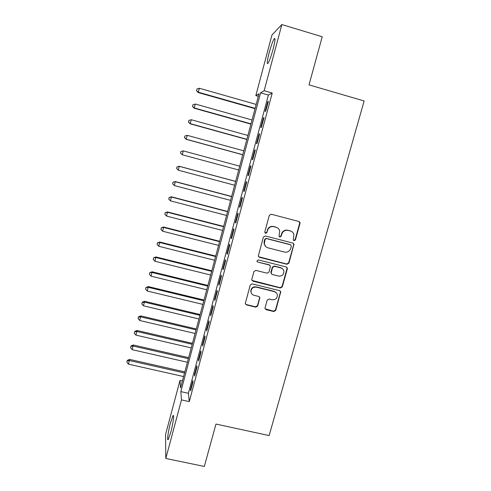<?xml version="1.0" encoding="UTF-8"?>
<svg xmlns="http://www.w3.org/2000/svg" width="491" height="491" viewBox="0 0 491 491"><rect width="100%" height="100%" fill="white"/><g stroke="black" fill="none" stroke-linecap="round" stroke-linejoin="round"><path stroke-width="0.74" d="M294.048 240.694L295.416 239.89L300.001 223.448L299.995 222.533L298.909 221.496L271.278 214.236L269.307 215.396L264.772 231.961L265.551 233.329L266.926 232.519L267.515 230.383C268.638 227.437 270.737 226.21 273.806 226.682L276.114 227.284C277.986 227.842 279.183 229.07 279.704 230.96L279.054 236.214L279.839 237.018L281.214 236.214L281.803 234.084C282.933 231.157 285.026 229.923 288.076 230.396L290.371 230.991C292.145 231.519 293.317 232.673 293.876 234.453L293.28 239.933L294.048 240.694M293.569 240.424L295.103 239.682L299.682 223.282L299.062 221.545M265.03 233.016L266.687 232.329L267.515 230.383M279.342 236.736L280.938 236.018L281.527 233.888L281.803 234.084M170.469 422.911L172.992 415.736C174.446 413.465 173.096 423.733 170.758 432.338L168.241 439.476C166.768 441.673 168.204 431.233 170.469 422.911M269.136 52.862C271.038 45.945 272.72 41.25 274.181 38.771C275.543 37.402 275.175 40.9 273.076 49.253C271.136 56.244 269.461 60.927 268.037 63.302C266.687 64.585 267.049 61.105 269.136 52.862M265.06 307.796L265.023 308.446L266.159 309.674L273.806 311.527L275.739 310.392L280.742 291.82L279.625 290.654L252.196 283.872L250.244 285.026L245.279 303.573L246.439 304.893L255.75 307.151L257.689 306.003L259.843 297.706L258.696 296.454L254.08 295.324C252.331 294.809 251.3 293.655 250.987 291.869C251.147 288.499 252.926 286.934 256.32 287.174L274.371 291.629C275.991 292.102 276.992 293.152 277.378 294.784C277.39 298.283 275.635 299.94 272.118 299.743L269.117 299.007L267.178 300.154L265.06 307.796M281.852 24.55L322.213 36.776L309.017 84.875L364.132 100.968L269.136 435.578L215.96 424.058L204.33 466.45L165.811 458.459L165.535 434.645L179.976 380.433L180.553 387.945L259.033 93.732L255.823 95.622L271.971 34.971L281.852 24.55L264.158 90.718L260.604 92.805L180.835 391.622L181.474 399.895L165.811 458.459M272.229 93.038L268.399 95.045L188.384 393.291L189.274 401.613L272.229 93.038L264.158 90.718M189.274 401.613L181.474 399.895M286.977 264.281L288.923 263.139L293.986 244.168L292.894 243.082L265.324 235.968L263.354 237.128L258.321 256.063L259.475 257.321L286.977 264.281L286.689 264.023L288.634 262.875L293.679 244.794L293.237 243.217M287.327 268.872L282.307 286.854L280.367 287.996L252.933 281.196L251.773 279.907L251.815 279.287L253.933 271.548L255.891 270.394L267.067 273.192L269.019 272.045L270.467 266.196L269.332 264.993L257.683 262.059L256.873 261.169L258.272 259.899L286.235 266.963L287.339 268.086L287.327 268.872L287.039 268.602L282.03 286.541L282.307 286.854M265.741 111.156L268.368 101.379L267.748 101.674L265.14 111.389L265.741 111.156M261.384 127.384L263.998 117.662L263.403 117.852L260.807 127.519L261.384 127.384M257.051 143.525L259.647 133.853L259.082 133.951L256.498 143.568L257.051 143.525M252.736 159.587L255.32 149.964L254.78 149.964L252.214 159.538L252.736 159.587M248.446 175.563L251.018 165.989L250.502 165.897L247.949 175.416L248.446 175.563L247.949 175.416M244.18 191.453L246.74 181.928L246.249 181.75L243.708 191.22L244.18 191.453M239.933 207.27L242.48 197.793L242.014 197.517L239.485 206.944L239.933 207.27M235.705 223L238.239 213.567L237.804 213.204L235.287 222.583L235.705 223M231.506 238.651L234.023 229.266L233.612 228.818L231.108 238.141L231.506 238.651M280.975 267.742L280.637 267.656M227.321 254.215L229.831 244.886L229.444 244.346L226.952 253.626L227.321 254.215M223.166 269.706L225.657 260.426L225.295 259.794L222.816 269.031L223.166 269.706M219.023 285.118L221.502 275.881L221.165 275.169L218.698 284.357L219.023 285.118M214.905 300.455L217.372 291.261L217.059 290.463L214.604 299.602L214.905 300.455M210.811 315.713L213.266 306.568L212.977 305.684L210.535 314.774L210.811 315.713M206.729 330.891L209.172 321.789L208.908 320.826L206.478 329.872L206.729 330.891M202.673 345.995L205.109 336.943L204.864 335.887L202.445 344.891L202.673 345.995M198.64 361.02L201.058 352.01L200.837 350.881L198.432 359.835L198.64 361.02M194.626 375.971L197.032 367.01L196.836 365.795L194.442 374.707L194.626 375.971M192.853 380.635L190.471 389.504L190.631 390.848L193.024 381.93L192.853 380.635M182.406 380.979L179.976 380.433M258.334 96.346L255.823 95.622M268.399 95.045L260.604 92.805M188.384 393.291L180.835 391.622M267.748 101.674L268.252 101.815M263.403 117.852L263.906 117.993M259.082 133.951L259.586 134.092M254.78 149.964L255.283 150.105M250.502 165.897L251.005 166.038M243.708 191.22L244.205 191.355M239.485 206.944L239.982 207.073M235.287 222.583L235.784 222.711M231.108 238.141L231.605 238.27M226.952 253.626L227.45 253.749M222.816 269.031L223.313 269.154M218.698 284.357L219.195 284.479M214.604 299.602L215.101 299.725M210.535 314.774L211.026 314.897M206.478 329.872L206.975 329.989M202.445 344.891L202.943 345.007M198.432 359.835L198.929 359.952M194.442 374.707L194.933 374.817M190.471 389.504L190.962 389.615M291.586 231.494L290.371 230.991M281.527 233.888C282.65 230.966 284.737 229.739 287.781 230.211L290.071 230.807M277.495 227.879L276.114 227.284M267.27 230.193C268.393 227.259 270.486 226.032 273.548 226.504L275.85 227.106M258.597 256.732L286.689 264.023M291.378 246.163L290.617 244.806L266.423 238.577L265.048 239.387L264.33 243.917C264.79 245.942 266.012 247.249 267.988 247.845L284.51 252.067C287.548 252.527 289.635 251.3 290.758 248.391L291.378 246.163M265.723 246.562L264.09 243.702L264.189 241.425L264.802 239.178L266.177 238.374L290.316 244.592M251.938 280.422L280.097 287.683L282.03 286.541M269.946 265.306L269.08 264.729L257.683 262.059M257.02 261.574L257.462 261.795M278.612 276.083C282.215 276.273 283.964 274.567 283.872 270.964C283.454 269.387 282.46 268.368 280.883 267.908L274.524 266.3L272.573 267.448L271.124 273.291L272.253 274.494L278.612 276.083M282.607 268.816L280.883 267.908M271.363 273.874L270.903 272.296L272.321 267.178L274.266 266.036L280.613 267.632M287.039 268.602L286.75 267.202M276.427 292.863L274.371 291.629M251.472 293.354L250.784 291.544C250.944 288.18 252.718 286.615 256.099 286.861L274.113 291.304M245.365 303.954L246.243 304.537L255.535 306.789L257.468 305.648L259.573 298.006L259.481 296.926M265.14 308.839L273.548 311.159L275.476 310.024L280.447 292.219L280.275 290.997M256.179 104.43L199.389 88.263L198.168 92.547L255.044 108.683M196.596 90.559L197.001 88.981L196.523 90.694L198.37 92.216L255.136 108.327M197.001 88.981L199.389 88.263M198.168 92.547L196.523 90.694M252.03 119.982L195.332 104.037L194.141 108.21L250.926 124.125M192.558 106.301L192.963 104.73L192.49 106.4L194.326 107.971L250.993 123.855M192.963 104.73L195.332 104.037M194.141 108.21L192.49 106.4M247.9 135.455L191.3 119.736L190.134 123.8L246.826 139.493M188.538 121.964L188.937 120.405L188.476 122.032L190.293 123.646L246.875 139.315M188.937 120.405L191.3 119.736M190.134 123.8L188.476 122.032M243.794 150.854L187.286 135.356L186.15 139.309L242.744 154.788M184.536 137.554L184.941 135.995L184.487 137.578L186.285 139.248L242.769 154.696M184.941 135.995L187.286 135.356M186.15 139.309L184.487 137.578M182.186 154.745L238.687 170.003L182.186 154.745L180.516 153.051L180.958 151.51L180.516 153.051M239.706 166.179L183.296 150.897L182.296 154.769L180.559 153.057M180.915 151.51L183.174 150.89L180.958 151.51M235.655 181.369L179.227 166.271L178.331 170.211L234.624 185.224M235.637 181.425L179.319 166.357L176.963 166.915L176.6 168.487L176.993 166.952M178.331 170.211L176.6 168.487M176.963 166.915L179.227 166.271M231.629 196.455L175.293 181.566L174.379 185.573L230.586 200.377M231.592 196.596L175.367 181.744L173.028 182.241L172.66 183.843L173.053 182.308M174.379 185.573L172.66 183.843M173.028 182.241L175.293 181.566M227.628 211.468L171.384 196.793L170.451 200.862L226.56 215.457M227.566 211.695L171.433 197.051L169.119 197.492L168.738 199.119L169.131 197.597M170.451 200.862L168.738 199.119M169.119 197.492L171.384 196.793M223.638 226.406L167.492 211.94L166.541 216.077L222.558 230.463M223.558 226.719L167.517 212.284L165.221 212.664L164.841 214.321L165.228 212.806M166.541 216.077L164.841 214.321M165.221 212.664L167.492 211.94M219.673 241.271L163.613 227.014L162.656 231.218L218.575 245.39M219.569 241.664L163.626 227.437L161.349 227.769L160.956 229.45L161.343 227.941M162.656 231.218L160.956 229.45M161.349 227.769L163.613 227.014M215.727 256.069L159.765 242.014L158.783 246.279L214.616 260.248M215.604 256.541L159.747 242.523L157.488 242.793L157.095 244.5L157.482 242.996M158.783 246.279L157.095 244.5M157.488 242.793L159.765 242.014M211.799 270.793L155.929 256.94L154.929 261.267L210.67 275.034M211.652 271.345L155.893 257.53L153.652 257.744L153.253 259.475L153.634 257.984M154.929 261.267L153.253 259.475M153.652 257.744L155.929 256.94M207.896 285.443L152.112 271.793L151.099 276.188L206.742 289.751M207.724 286.081L152.057 272.462L149.835 272.622L149.43 274.383L149.81 272.892M151.099 276.188L149.43 274.383M149.835 272.622L152.112 271.793M204.004 300.026L148.313 286.572L147.282 291.028L202.838 304.395M203.814 300.738L148.233 287.327L146.036 287.431L145.618 289.211L145.999 287.732M147.282 291.028L145.618 289.211M146.036 287.431L148.313 286.572M200.132 314.535L144.532 301.284L143.489 305.801L198.953 318.966M199.923 315.326L144.434 302.112L142.212 302.499L142.255 302.168L141.831 303.972L142.212 302.499M143.489 305.801L141.831 303.972M142.255 302.168L144.532 301.284M196.283 328.976L140.77 315.922L139.714 320.5L195.08 333.469M196.05 329.848L140.653 316.83L138.444 317.192L138.493 316.83L138.063 318.659L138.444 317.192M139.714 320.5L138.063 318.659M138.493 316.83L140.77 315.922M192.447 343.35L137.032 330.486L135.952 335.126L191.232 347.898M192.196 344.295L136.891 331.474L134.687 331.818L134.749 331.419L134.313 333.272L134.687 331.818M135.952 335.126L134.313 333.272M134.749 331.419L137.032 330.486M188.63 357.651L133.306 344.983L132.214 349.678L187.402 362.26M188.36 358.675L133.147 346.051L130.956 346.37L131.023 345.94L130.581 347.818L130.956 346.37M132.214 349.678L130.581 347.818M131.023 345.94L133.306 344.983M184.837 371.89L129.599 359.412L128.489 364.169L183.591 376.554M184.542 372.988L129.421 360.554L127.237 360.848L127.316 360.394L126.868 362.297L127.237 360.848M128.489 364.169L126.868 362.297M127.316 360.394L129.599 359.412M295.103 239.682L295.416 239.89M299.682 223.282L300.001 223.448M293.679 244.794L293.986 245.015M280.097 287.683L280.367 287.996M256.099 286.861L256.32 287.174M259.573 298.006L259.8 298.344M257.468 305.648L257.689 306.003M255.535 306.789L255.75 307.151M246.243 304.537L246.439 304.893M280.447 292.219L280.717 292.55M275.476 310.024L275.739 310.392M273.548 311.159L273.806 311.527M265.919 309.312L266.159 309.674M172.992 415.736L173.538 415.852M274.181 38.771L275.009 39.016M299.67 222.368L299.995 222.533M250.784 291.544L250.987 291.869M259.616 297.368L259.843 297.706M280.471 291.494L280.742 291.82"/></g></svg>
